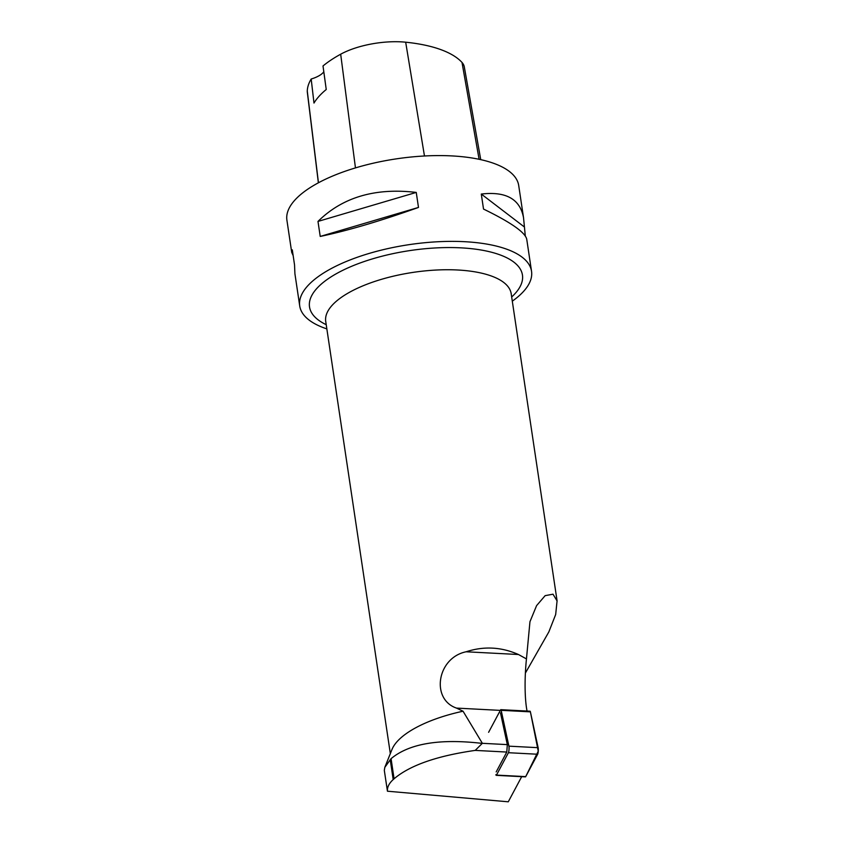 <?xml version="1.0" encoding="UTF-8"?>
<svg xmlns="http://www.w3.org/2000/svg" width="844" height="844" viewBox="0 0 844 844"><rect width="100%" height="100%" fill="white"/><g stroke="black" fill="none" stroke-linecap="round" stroke-linejoin="round"><path stroke-width="1.27" d="M495.871 774.686A3.724 0.675 -87 0 0 496.219 775.341A3.724 0.675 -87 0 0 496.472 775.098L508.426 752.711A3.724 0.675 -87 0 0 509.016 749.672A3.724 0.675 -87 0 0 508.9 746.159L501.167 710.321A3.724 0.675 -87 0 0 500.83 709.677A3.724 0.675 -87 0 0 500.566 709.92L488.613 732.307M500.83 709.677L530.064 711.207A3.724 0.675 93 0 1 530.401 711.851L538.134 747.689A3.724 0.675 93 0 1 538.25 751.202A3.724 0.675 93 0 1 537.66 754.241L525.707 776.628A3.724 0.675 93 0 1 525.453 776.87L496.219 775.341M527.057 711.049A47.813 8.683 93 0 1 526.456 658.921L518.459 654.511C501.262 646.915 483.812 646.008 466.12 651.779C437.044 657.761 430.63 699.254 456.498 708.095L463.05 711.218A93.758 35.575 -8.5 0 0 391.975 749.514L384.843 767.28L384.315 770.393L387.449 791.208C387.122 787.23 389.042 783.348 393.198 779.571L394.074 778.78C409.941 765.318 436.981 755.865 475.214 750.4L482.357 743.311L507.328 744.619L506.79 752.057L496.198 771.901M387.449 791.208L508.278 801.8L521.687 776.67M506.79 752.057L475.214 750.4M384.853 767.291L391.067 758.661C409.245 743.543 439.587 738.447 482.103 743.385M463.05 711.218L482.357 743.311M526.456 658.921L529.958 621.711L536.584 605.633L545.14 595.653L553.01 594.197L557.072 600.907L555.679 614.516L548.832 631.924L525.39 673.058M500.481 712.874L507.328 744.619M512.297 301.171A117.189 44.468 171.5 0 0 531.541 271.314A117.189 44.468 171.5 0 0 437.53 241.764A117.189 44.468 171.5 0 0 299.726 305.961A117.189 44.468 171.5 0 0 326.85 328.886M531.541 271.314L526.719 239.105C525.042 232.279 510.652 222.267 483.528 209.069L481.291 194.057C505.999 191.177 520.083 199.068 523.533 217.741L518.712 185.532A117.189 44.468 171.5 0 0 396.237 158.872A117.189 44.468 171.5 0 0 286.907 220.168L291.718 252.388L292.298 249.856L294.535 264.868L294.915 273.741L299.726 305.961M523.533 217.741L525.295 235.909M293.153 255.574L291.718 252.388M320.224 236.436L317.988 221.423C342.464 197.243 375.221 187.579 416.25 192.421L418.487 207.434C380.222 221.075 347.464 230.739 320.224 236.436L418.487 207.434M480.742 159.643L464.295 66.866A52.718 20.003 171.5 0 0 462.006 62.445A127.718 48.467 171.5 0 0 405.679 42.2A52.718 20.003 171.5 0 0 340.681 54.206A127.718 48.467 171.5 0 0 323.009 65.959L326.238 89.506A128.372 48.709 -8.5 0 0 313.989 103.052L311.183 79.03A127.718 48.467 171.5 0 0 307.279 91.078A52.718 20.003 171.5 0 0 307.332 92.218L318.367 182.81M311.183 79.03A23.442 8.894 171.5 0 0 323.801 71.772M523.902 226.625L481.291 194.057M416.25 192.421L317.988 221.423M501.167 710.321L530.401 711.851L538.25 751.192L525.707 776.628L496.472 775.098M508.9 746.159L538.134 747.689M537.66 754.241L508.426 752.711M500.323 710.384L456.498 708.095M557.093 600.907L511.179 293.691A93.758 35.575 171.5 0 0 409.509 272.95A93.758 35.575 171.5 0 0 325.731 321.406L325.573 320.857M462.006 62.445L479.097 159.284M405.679 42.2L424.469 155.982M340.681 54.206L355.461 167.903M307.279 91.078L318.452 182.768M326.227 324.687A107.652 40.85 -8.5 0 1 327.672 279.121A107.652 40.85 -8.5 0 1 436.095 247.914A107.652 40.85 -8.5 0 1 511.675 296.972M518.459 654.511L466.12 651.779M394.074 778.78L391.067 758.661M393.198 779.571L390.213 759.568M390.329 753.608L325.731 321.406M511.169 293.111L511.179 293.691"/></g></svg>
